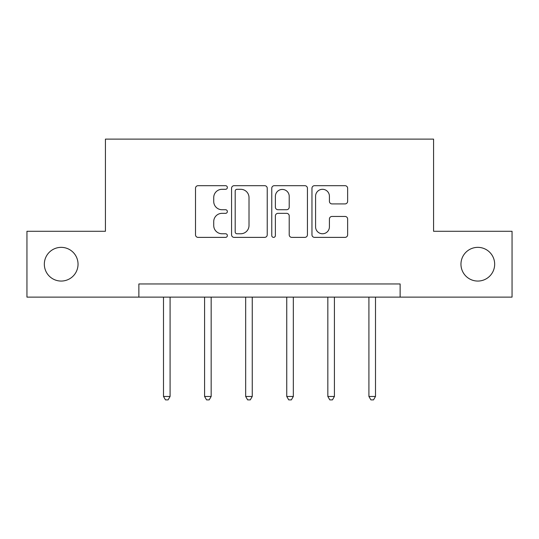 <?xml version="1.0" encoding="UTF-8"?>
<svg xmlns="http://www.w3.org/2000/svg" width="539" height="539" viewBox="0 0 539 539"><rect width="100%" height="100%" fill="white"/><g stroke="black" fill="none" stroke-linecap="round" stroke-linejoin="round"><path stroke-width="0.81" d="M227.364 187.498A1.812 1.812 0 0 0 225.558 185.685L198.089 185.685A2.587 2.587 0 0 0 195.502 188.273L195.502 234.802A2.587 2.587 0 0 0 198.089 237.382L225.558 237.382A1.812 1.812 0 0 0 227.364 235.577A1.812 1.812 0 0 0 225.558 233.764L222.001 233.764A8.274 8.274 0 0 1 213.727 225.497L213.727 221.617A8.274 8.274 0 0 1 222.001 213.343L225.558 213.343A1.812 1.812 0 0 0 227.364 211.537A1.812 1.812 0 0 0 225.558 209.725L222.001 209.725A8.274 8.274 0 0 1 213.727 201.451L213.727 197.577A8.274 8.274 0 0 1 222.001 189.304L225.558 189.304A1.812 1.812 0 0 0 227.364 187.498M460.96 264.204A16.857 16.857 0 0 0 477.817 281.062A16.857 16.857 0 0 0 494.667 264.204A16.857 16.857 0 0 0 477.817 247.354A16.857 16.857 0 0 0 460.96 264.204M44.333 264.204A16.857 16.857 0 0 0 61.183 281.062A16.857 16.857 0 0 0 78.04 264.204A16.857 16.857 0 0 0 61.183 247.354A16.857 16.857 0 0 0 44.333 264.204M345.048 203.91A2.587 2.587 0 0 0 347.635 201.323L347.635 188.273A2.587 2.587 0 0 0 345.048 185.685L314.547 185.685A2.587 2.587 0 0 0 311.96 188.273L311.96 234.802A2.587 2.587 0 0 0 314.547 237.382L345.048 237.382A2.587 2.587 0 0 0 347.635 234.802L347.635 219.029A2.587 2.587 0 0 0 345.048 216.449L331.99 216.449A2.587 2.587 0 0 0 329.41 219.029L329.41 226.852A6.913 6.913 0 0 1 322.49 233.764A6.913 6.913 0 0 1 315.578 226.852L315.578 196.216A6.913 6.913 0 0 1 322.49 189.304A6.913 6.913 0 0 1 329.41 196.216L329.41 201.323A2.587 2.587 0 0 0 331.99 203.91L345.048 203.91M138.873 297.124L26.95 297.124L26.95 231.285L105.428 231.285L105.428 139.116L433.572 139.116L433.572 231.285L512.05 231.285L512.05 297.124L400.127 297.124L400.127 283.959L138.873 283.959L138.873 297.124L400.127 297.124M267.236 188.273A2.587 2.587 0 0 0 264.656 185.685L234.148 185.685A2.587 2.587 0 0 0 231.568 188.273L231.568 234.802A2.587 2.587 0 0 0 234.148 237.382L264.656 237.382A2.587 2.587 0 0 0 267.236 234.802L267.236 188.273M274.344 185.685L304.852 185.685A2.587 2.587 0 0 1 307.432 188.273L307.432 234.802A2.587 2.587 0 0 1 304.852 237.382L291.794 237.382A2.587 2.587 0 0 1 289.214 234.802L289.214 215.93A2.587 2.587 0 0 0 286.627 213.343L277.969 213.343A2.587 2.587 0 0 0 275.382 215.93L275.382 235.577A1.812 1.812 0 0 1 273.569 237.382A1.812 1.812 0 0 1 271.764 235.577L271.764 188.273A2.587 2.587 0 0 1 274.344 185.685M236.992 189.304A1.812 1.812 0 0 0 235.186 191.116L235.186 231.959A1.812 1.812 0 0 0 236.992 233.764L240.744 233.764A8.274 8.274 0 0 0 249.011 225.497L249.011 197.577A8.274 8.274 0 0 0 240.744 189.304L236.992 189.304M289.214 196.351A6.913 6.913 0 0 0 282.295 189.432A6.913 6.913 0 0 0 275.382 196.351L275.382 207.138A2.587 2.587 0 0 0 277.969 209.725L286.627 209.725A2.587 2.587 0 0 0 289.214 207.138L289.214 196.351M163.499 297.124L163.499 396.461L170.081 396.461L170.081 297.124M170.081 396.461L168.107 399.884L165.473 399.884L163.499 396.461M204.584 297.124L204.584 396.461L211.167 396.461L211.167 297.124M211.167 396.461L209.193 399.884L206.558 399.884L204.584 396.461M245.669 297.124L245.669 396.461L252.252 396.461L252.252 297.124M252.252 396.461L250.278 399.884L247.644 399.884L245.669 396.461M286.748 297.124L286.748 396.461L293.331 396.461L293.331 297.124M293.331 396.461L291.356 399.884L288.722 399.884L286.748 396.461M327.833 297.124L327.833 396.461L334.416 396.461L334.416 297.124M334.416 396.461L332.442 399.884L329.807 399.884L327.833 396.461M368.919 297.124L368.919 396.461L375.501 396.461L375.501 297.124M375.501 396.461L373.527 399.884L370.893 399.884L368.919 396.461"/></g></svg>
